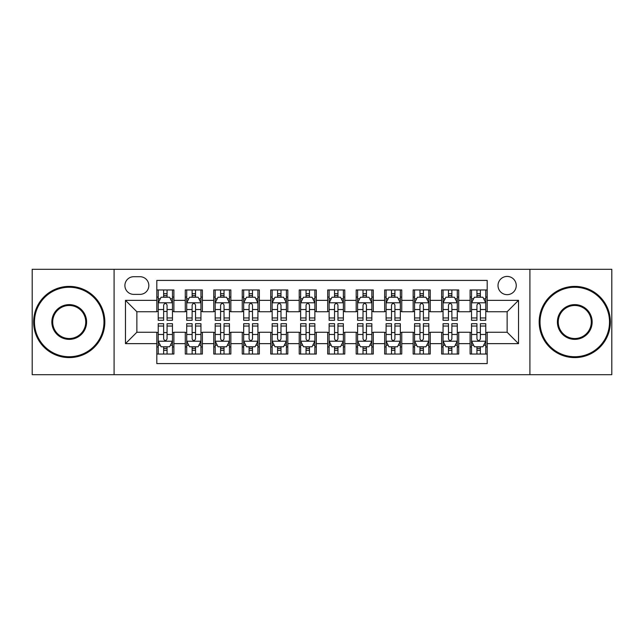 <?xml version="1.0" encoding="UTF-8"?>
<svg xmlns="http://www.w3.org/2000/svg" width="644" height="644" viewBox="0 0 644 644"><rect width="100%" height="100%" fill="white"/><g stroke="black" fill="none" stroke-linecap="round" stroke-linejoin="round"><path stroke-width="0.97" d="M507.134 276.429A9.113 9.113 0 0 0 498.013 285.542A9.113 9.113 0 0 0 507.134 294.654A9.113 9.113 0 0 0 516.246 285.542A9.113 9.113 0 0 0 507.134 276.429M529.915 374.687L611.8 374.687L611.8 269.313L529.915 269.313L529.915 374.687L114.085 374.687L114.085 269.313L32.2 269.313L32.2 374.687L114.085 374.687M487.194 289.961L470.104 289.961L470.104 300.354L458.713 300.354L458.713 311.744L470.104 311.744L470.104 300.354M458.713 300.354L458.713 289.961L441.623 289.961L441.623 300.354L430.232 300.354L430.232 311.744L441.623 311.744L441.623 300.354M430.232 300.354L430.232 289.961L413.142 289.961L413.142 300.354L401.751 300.354L401.751 311.744L413.142 311.744L413.142 300.354M401.751 300.354L401.751 289.961L384.661 289.961L384.661 300.354L373.27 300.354L373.27 311.744L384.661 311.744L384.661 300.354M373.27 300.354L373.27 289.961L356.18 289.961L356.18 300.354L344.782 300.354L344.782 311.744L356.18 311.744L356.18 300.354M344.782 300.354L344.782 289.961L327.699 289.961L327.699 300.354L316.301 300.354L316.301 311.744L327.699 311.744L327.699 300.354M316.301 300.354L316.301 289.961L299.219 289.961L299.219 300.354L287.82 300.354L287.82 311.744L299.219 311.744L299.219 300.354M287.82 300.354L287.82 289.961L270.73 289.961L270.73 300.354L259.339 300.354L259.339 311.744L270.73 311.744L270.73 300.354M259.339 300.354L259.339 289.961L242.249 289.961L242.249 300.354L230.858 300.354L230.858 311.744L242.249 311.744L242.249 300.354M230.858 300.354L230.858 289.961L213.768 289.961L213.768 300.354L202.377 300.354L202.377 311.744L213.768 311.744L213.768 300.354M202.377 300.354L202.377 289.961L185.287 289.961L185.287 311.744L173.896 311.744L173.896 289.961L156.806 289.961M156.806 354.039L173.896 354.039L173.896 332.256L185.287 332.256L185.287 354.039L202.377 354.039L202.377 332.256L213.768 332.256L213.768 343.646L202.377 343.646M213.768 343.646L213.768 354.039L230.858 354.039L230.858 332.256L242.249 332.256L242.249 343.646L230.858 343.646M242.249 343.646L242.249 354.039L259.339 354.039L259.339 332.256L270.73 332.256L270.73 343.646L259.339 343.646M270.73 343.646L270.73 354.039L287.82 354.039L287.82 332.256L299.219 332.256L299.219 343.646L287.82 343.646M299.219 343.646L299.219 354.039L316.301 354.039L316.301 332.256L327.699 332.256L327.699 343.646L316.301 343.646M327.699 343.646L327.699 354.039L344.782 354.039L344.782 332.256L356.18 332.256L356.18 343.646L344.782 343.646M356.18 343.646L356.18 354.039L373.27 354.039L373.27 332.256L384.661 332.256L384.661 343.646L373.27 343.646M384.661 343.646L384.661 354.039L401.751 354.039L401.751 332.256L413.142 332.256L413.142 343.646L401.751 343.646M413.142 343.646L413.142 354.039L430.232 354.039L430.232 332.256L441.623 332.256L441.623 343.646L430.232 343.646M441.623 343.646L441.623 354.039L458.713 354.039L458.713 332.256L470.104 332.256L470.104 343.646L458.713 343.646M133.735 294.372L140.006 294.372A8.831 8.831 0 0 0 148.828 285.542A8.831 8.831 0 0 0 140.006 276.711L133.735 276.711A8.831 8.831 0 0 0 124.904 285.542A8.831 8.831 0 0 0 133.735 294.372M529.915 269.313L114.085 269.313M487.194 300.354L487.194 280.414L156.806 280.414L156.806 311.744L136.866 311.744L136.866 332.256L156.806 332.256L156.806 363.586L487.194 363.586L487.194 332.256L507.134 332.256L507.134 311.744L487.194 311.744L487.194 300.354L518.525 300.354L518.525 343.646L487.194 343.646M156.806 343.646L125.475 343.646L125.475 300.354L156.806 300.354M470.104 343.646L470.104 354.039L487.194 354.039M156.806 297.077L158.231 297.077M163.64 297.077L167.062 297.077M172.471 297.077L173.896 297.077M156.806 311.463L158.231 311.463M163.64 311.463L167.062 311.463M172.471 311.463L173.896 311.463M156.806 332.537L158.231 332.537M163.64 332.537L167.062 332.537M172.471 332.537L173.896 332.537M156.806 346.923L158.231 346.923M163.64 346.923L167.062 346.923M172.471 346.923L173.896 346.923M185.287 311.463L186.712 311.463M192.121 311.463L195.543 311.463M200.952 311.463L202.377 311.463M185.287 297.077L186.712 297.077M192.121 297.077L195.543 297.077M200.952 297.077L202.377 297.077M185.287 332.537L186.712 332.537M192.121 332.537L195.543 332.537M200.952 332.537L202.377 332.537M185.287 346.923L186.712 346.923M192.121 346.923L195.543 346.923M200.952 346.923L202.377 346.923M213.768 332.537L215.193 332.537M220.602 332.537L224.023 332.537M229.433 332.537L230.858 332.537M213.768 346.923L215.193 346.923M220.602 346.923L224.023 346.923M229.433 346.923L230.858 346.923M213.768 297.077L215.193 297.077M220.602 297.077L224.023 297.077M229.433 297.077L230.858 297.077M213.768 311.463L215.193 311.463M220.602 311.463L224.023 311.463M229.433 311.463L230.858 311.463M242.249 332.537L243.674 332.537M249.091 332.537L252.504 332.537M257.914 332.537L259.339 332.537M242.249 346.923L243.674 346.923M249.091 346.923L252.504 346.923M257.914 346.923L259.339 346.923M242.249 297.077L243.674 297.077M249.091 297.077L252.504 297.077M257.914 297.077L259.339 297.077M242.249 311.463L243.674 311.463M249.091 311.463L252.504 311.463M257.914 311.463L259.339 311.463M270.73 332.537L272.154 332.537M277.572 332.537L280.985 332.537M286.395 332.537L287.82 332.537M270.73 346.923L272.154 346.923M277.572 346.923L280.985 346.923M286.395 346.923L287.82 346.923M270.73 297.077L272.154 297.077M277.572 297.077L280.985 297.077M286.395 297.077L287.82 297.077M270.73 311.463L272.154 311.463M277.572 311.463L280.985 311.463M286.395 311.463L287.82 311.463M299.219 332.537L300.635 332.537M306.053 332.537L309.466 332.537M314.876 332.537L316.301 332.537M299.219 346.923L300.635 346.923M306.053 346.923L309.466 346.923M314.876 346.923L316.301 346.923M299.219 297.077L300.635 297.077M306.053 297.077L309.466 297.077M314.876 297.077L316.301 297.077M299.219 311.463L300.635 311.463M306.053 311.463L309.466 311.463M314.876 311.463L316.301 311.463M327.699 332.537L329.124 332.537M334.534 332.537L337.947 332.537M343.365 332.537L344.782 332.537M327.699 346.923L329.124 346.923M334.534 346.923L337.947 346.923M343.365 346.923L344.782 346.923M327.699 297.077L329.124 297.077M334.534 297.077L337.947 297.077M343.365 297.077L344.782 297.077M327.699 311.463L329.124 311.463M334.534 311.463L337.947 311.463M343.365 311.463L344.782 311.463M356.18 332.537L357.605 332.537M363.015 332.537L366.428 332.537M371.846 332.537L373.27 332.537M356.18 346.923L357.605 346.923M363.015 346.923L366.428 346.923M371.846 346.923L373.27 346.923M356.18 297.077L357.605 297.077M363.015 297.077L366.428 297.077M371.846 297.077L373.27 297.077M356.18 311.463L357.605 311.463M363.015 311.463L366.428 311.463M371.846 311.463L373.27 311.463M384.661 332.537L386.086 332.537M391.496 332.537L394.909 332.537M400.327 332.537L401.751 332.537M384.661 346.923L386.086 346.923M391.496 346.923L394.909 346.923M400.327 346.923L401.751 346.923M384.661 297.077L386.086 297.077M391.496 297.077L394.909 297.077M400.327 297.077L401.751 297.077M384.661 311.463L386.086 311.463M391.496 311.463L394.909 311.463M400.327 311.463L401.751 311.463M413.142 332.537L414.567 332.537M419.977 332.537L423.398 332.537M428.807 332.537L430.232 332.537M413.142 346.923L414.567 346.923M419.977 346.923L423.398 346.923M428.807 346.923L430.232 346.923M413.142 297.077L414.567 297.077M419.977 297.077L423.398 297.077M428.807 297.077L430.232 297.077M413.142 311.463L414.567 311.463M419.977 311.463L423.398 311.463M428.807 311.463L430.232 311.463M441.623 332.537L443.048 332.537M448.457 332.537L451.879 332.537M457.288 332.537L458.713 332.537M441.623 346.923L443.048 346.923M448.457 346.923L451.879 346.923M457.288 346.923L458.713 346.923M441.623 297.077L443.048 297.077M448.457 297.077L451.879 297.077M457.288 297.077L458.713 297.077M441.623 311.463L443.048 311.463M448.457 311.463L451.879 311.463M457.288 311.463L458.713 311.463M470.104 332.537L471.529 332.537M476.938 332.537L480.36 332.537M485.769 332.537L487.194 332.537M470.104 346.923L471.529 346.923M476.938 346.923L480.36 346.923M485.769 346.923L487.194 346.923M470.104 297.077L471.529 297.077M476.938 297.077L480.36 297.077M485.769 297.077L487.194 297.077M470.104 311.463L471.529 311.463M476.938 311.463L480.36 311.463M485.769 311.463L487.194 311.463M136.866 311.744L125.475 300.354M136.866 332.256L125.475 343.646M518.525 300.354L507.134 311.744M518.525 343.646L507.134 332.256M167.062 293.664L163.64 293.664M172.471 317.967L167.062 317.967L167.062 320.293L172.471 320.293L172.471 302.913L169.622 297.222L161.081 297.222L158.231 302.913L158.231 320.293L163.64 320.293L163.64 317.967L158.231 317.967M158.231 302.913L158.231 289.961M172.471 302.913L172.471 289.961M163.64 297.222L163.64 289.961M167.062 289.961L167.062 297.222M167.062 317.967L167.062 305.055C165.919 302.857 164.784 302.857 163.64 305.055L163.64 317.967M163.64 350.336L167.062 350.336M158.231 326.033L163.64 326.033L163.64 323.707L158.231 323.707L158.231 341.087L161.081 346.778L169.622 346.778L172.471 341.087L172.471 323.707L167.062 323.707L167.062 326.033L172.471 326.033M172.471 341.087L172.471 354.039M158.231 341.087L158.231 354.039M167.062 346.778L167.062 354.039M163.64 354.039L163.64 346.778M163.64 326.033L163.64 338.945C164.784 341.143 165.919 341.143 167.062 338.945L167.062 326.033M69.23 287.256A34.744 34.744 0 0 0 34.478 322A34.744 34.744 0 0 0 69.23 356.744A34.744 34.744 0 0 0 103.974 322A34.744 34.744 0 0 0 69.23 287.256M69.23 357.605A35.605 35.605 0 0 1 33.625 322A35.605 35.605 0 0 1 69.23 286.395A35.605 35.605 0 0 1 104.827 322A35.605 35.605 0 0 1 69.23 357.605M69.23 304.628A17.372 17.372 0 0 1 86.602 322A17.372 17.372 0 0 1 69.23 339.372A17.372 17.372 0 0 1 51.85 322A17.372 17.372 0 0 1 69.23 304.628M69.23 338.519A16.519 16.519 0 0 0 85.749 322A16.519 16.519 0 0 0 69.23 305.481A16.519 16.519 0 0 0 52.703 322A16.519 16.519 0 0 0 69.23 338.519M574.77 287.256A34.744 34.744 0 0 0 540.026 322A34.744 34.744 0 0 0 574.77 356.744A34.744 34.744 0 0 0 609.522 322A34.744 34.744 0 0 0 574.77 287.256M574.77 357.605A35.605 35.605 0 0 1 539.173 322A35.605 35.605 0 0 1 574.77 286.395A35.605 35.605 0 0 1 610.375 322A35.605 35.605 0 0 1 574.77 357.605M574.77 304.628A17.372 17.372 0 0 1 592.15 322A17.372 17.372 0 0 1 574.77 339.372A17.372 17.372 0 0 1 557.398 322A17.372 17.372 0 0 1 574.77 304.628M574.77 338.519A16.519 16.519 0 0 0 591.297 322A16.519 16.519 0 0 0 574.77 305.481A16.519 16.519 0 0 0 558.251 322A16.519 16.519 0 0 0 574.77 338.519M195.543 293.664L192.121 293.664M200.952 317.967L195.543 317.967L195.543 320.293L200.952 320.293L200.952 302.913L198.102 297.222L189.561 297.222L186.712 302.913L186.712 320.293L192.121 320.293L192.121 317.967L186.712 317.967M186.712 302.913L186.712 289.961M200.952 302.913L200.952 289.961M192.121 297.222L192.121 289.961M195.543 289.961L195.543 297.222M195.543 317.967L195.543 305.055C194.407 302.857 193.264 302.857 192.121 305.055L192.121 317.967M224.023 293.664L220.602 293.664M229.433 317.967L224.023 317.967L224.023 320.293L229.433 320.293L229.433 302.913L226.583 297.222L218.042 297.222L215.193 302.913L215.193 320.293L220.602 320.293L220.602 317.967L215.193 317.967M215.193 302.913L215.193 289.961M229.433 302.913L229.433 289.961M220.602 297.222L220.602 289.961M224.023 289.961L224.023 297.222M224.023 317.967L224.023 305.055C222.888 302.857 221.745 302.857 220.602 305.055L220.602 317.967M252.504 293.664L249.091 293.664M257.914 317.967L252.504 317.967L252.504 320.293L257.914 320.293L257.914 302.913L255.072 297.222L246.523 297.222L243.674 302.913L243.674 320.293L249.091 320.293L249.091 317.967L243.674 317.967M243.674 302.913L243.674 289.961M257.914 302.913L257.914 289.961M249.091 297.222L249.091 289.961M252.504 289.961L252.504 297.222M252.504 317.967L252.504 305.055C251.369 302.857 250.226 302.857 249.091 305.055L249.091 317.967M280.985 293.664L277.572 293.664M286.395 317.967L280.985 317.967L280.985 320.293L286.395 320.293L286.395 302.913L283.553 297.222L275.004 297.222L272.154 302.913L272.154 320.293L277.572 320.293L277.572 317.967L272.154 317.967M272.154 302.913L272.154 289.961M286.395 302.913L286.395 289.961M277.572 297.222L277.572 289.961M280.985 289.961L280.985 297.222M280.985 317.967L280.985 305.055C279.85 302.857 278.707 302.857 277.572 305.055L277.572 317.967M192.121 350.336L195.543 350.336M186.712 326.033L192.121 326.033L192.121 323.707L186.712 323.707L186.712 341.087L189.561 346.778L198.102 346.778L200.952 341.087L200.952 323.707L195.543 323.707L195.543 326.033L200.952 326.033M200.952 341.087L200.952 354.039M186.712 341.087L186.712 354.039M195.543 346.778L195.543 354.039M192.121 354.039L192.121 346.778M192.121 326.033L192.121 338.945C193.264 341.143 194.399 341.143 195.543 338.945L195.543 326.033M220.602 350.336L224.023 350.336M215.193 326.033L220.602 326.033L220.602 323.707L215.193 323.707L215.193 341.087L218.042 346.778L226.583 346.778L229.433 341.087L229.433 323.707L224.023 323.707L224.023 326.033L229.433 326.033M229.433 341.087L229.433 354.039M215.193 341.087L215.193 354.039M224.023 346.778L224.023 354.039M220.602 354.039L220.602 346.778M220.602 326.033L220.602 338.945C221.745 341.143 222.88 341.143 224.023 338.945L224.023 326.033M249.091 350.336L252.504 350.336M243.674 326.033L249.091 326.033L249.091 323.707L243.674 323.707L243.674 341.087L246.523 346.778L255.072 346.778L257.914 341.087L257.914 323.707L252.504 323.707L252.504 326.033L257.914 326.033M257.914 341.087L257.914 354.039M243.674 341.087L243.674 354.039M252.504 346.778L252.504 354.039M249.091 354.039L249.091 346.778M249.091 326.033L249.091 338.945C250.226 341.143 251.361 341.143 252.504 338.945L252.504 326.033M277.572 350.336L280.985 350.336M272.154 326.033L277.572 326.033L277.572 323.707L272.154 323.707L272.154 341.087L275.004 346.778L283.553 346.778L286.395 341.087L286.395 323.707L280.985 323.707L280.985 326.033L286.395 326.033M286.395 341.087L286.395 354.039M272.154 341.087L272.154 354.039M280.985 346.778L280.985 354.039M277.572 354.039L277.572 346.778M277.572 326.033L277.572 338.945C278.707 341.143 279.842 341.143 280.985 338.945L280.985 326.033M309.466 293.664L306.053 293.664M314.876 317.967L309.466 317.967L309.466 320.293L314.876 320.293L314.876 302.913L312.034 297.222L303.485 297.222L300.635 302.913L300.635 320.293L306.053 320.293L306.053 317.967L300.635 317.967M300.635 302.913L300.635 289.961M314.876 302.913L314.876 289.961M306.053 297.222L306.053 289.961M309.466 289.961L309.466 297.222M309.466 317.967L309.466 305.055C308.331 302.857 307.188 302.857 306.053 305.055L306.053 317.967M306.053 350.336L309.466 350.336M300.635 326.033L306.053 326.033L306.053 323.707L300.635 323.707L300.635 341.087L303.485 346.778L312.034 346.778L314.876 341.087L314.876 323.707L309.466 323.707L309.466 326.033L314.876 326.033M314.876 341.087L314.876 354.039M300.635 341.087L300.635 354.039M309.466 346.778L309.466 354.039M306.053 354.039L306.053 346.778M306.053 326.033L306.053 338.945C307.188 341.143 308.331 341.143 309.466 338.945L309.466 326.033M337.947 293.664L334.534 293.664M343.365 317.967L337.947 317.967L337.947 320.293L343.365 320.293L343.365 302.913L340.515 297.222L331.966 297.222L329.124 302.913L329.124 320.293L334.534 320.293L334.534 317.967L329.124 317.967M329.124 302.913L329.124 289.961M343.365 302.913L343.365 289.961M334.534 297.222L334.534 289.961M337.947 289.961L337.947 297.222M337.947 317.967L337.947 305.055C336.812 302.857 335.669 302.857 334.534 305.055L334.534 317.967M366.428 293.664L363.015 293.664M371.846 317.967L366.428 317.967L366.428 320.293L371.846 320.293L371.846 302.913L368.996 297.222L360.447 297.222L357.605 302.913L357.605 320.293L363.015 320.293L363.015 317.967L357.605 317.967M357.605 302.913L357.605 289.961M371.846 302.913L371.846 289.961M363.015 297.222L363.015 289.961M366.428 289.961L366.428 297.222M366.428 317.967L366.428 305.055C365.293 302.857 364.158 302.857 363.015 305.055L363.015 317.967M394.909 293.664L391.496 293.664M400.327 317.967L394.909 317.967L394.909 320.293L400.327 320.293L400.327 302.913L397.477 297.222L388.928 297.222L386.086 302.913L386.086 320.293L391.496 320.293L391.496 317.967L386.086 317.967M386.086 302.913L386.086 289.961M400.327 302.913L400.327 289.961M391.496 297.222L391.496 289.961M394.909 289.961L394.909 297.222M394.909 317.967L394.909 305.055C393.774 302.857 392.639 302.857 391.496 305.055L391.496 317.967M423.398 293.664L419.977 293.664M428.807 317.967L423.398 317.967L423.398 320.293L428.807 320.293L428.807 302.913L425.958 297.222L417.417 297.222L414.567 302.913L414.567 320.293L419.977 320.293L419.977 317.967L414.567 317.967M414.567 302.913L414.567 289.961M428.807 302.913L428.807 289.961M419.977 297.222L419.977 289.961M423.398 289.961L423.398 297.222M423.398 317.967L423.398 305.055C422.255 302.857 421.12 302.857 419.977 305.055L419.977 317.967M451.879 293.664L448.457 293.664M457.288 317.967L451.879 317.967L451.879 320.293L457.288 320.293L457.288 302.913L454.439 297.222L445.898 297.222L443.048 302.913L443.048 320.293L448.457 320.293L448.457 317.967L443.048 317.967M443.048 302.913L443.048 289.961M457.288 302.913L457.288 289.961M448.457 297.222L448.457 289.961M451.879 289.961L451.879 297.222M451.879 317.967L451.879 305.055C450.736 302.857 449.601 302.857 448.457 305.055L448.457 317.967M334.534 350.336L337.947 350.336M329.124 326.033L334.534 326.033L334.534 323.707L329.124 323.707L329.124 341.087L331.966 346.778L340.515 346.778L343.365 341.087L343.365 323.707L337.947 323.707L337.947 326.033L343.365 326.033M343.365 341.087L343.365 354.039M329.124 341.087L329.124 354.039M337.947 346.778L337.947 354.039M334.534 354.039L334.534 346.778M334.534 326.033L334.534 338.945C335.669 341.143 336.812 341.143 337.947 338.945L337.947 326.033M363.015 350.336L366.428 350.336M357.605 326.033L363.015 326.033L363.015 323.707L357.605 323.707L357.605 341.087L360.447 346.778L368.996 346.778L371.846 341.087L371.846 323.707L366.428 323.707L366.428 326.033L371.846 326.033M371.846 341.087L371.846 354.039M357.605 341.087L357.605 354.039M366.428 346.778L366.428 354.039M363.015 354.039L363.015 346.778M363.015 326.033L363.015 338.945C364.15 341.143 365.293 341.143 366.428 338.945L366.428 326.033M391.496 350.336L394.909 350.336M386.086 326.033L391.496 326.033L391.496 323.707L386.086 323.707L386.086 341.087L388.928 346.778L397.477 346.778L400.327 341.087L400.327 323.707L394.909 323.707L394.909 326.033L400.327 326.033M400.327 341.087L400.327 354.039M386.086 341.087L386.086 354.039M394.909 346.778L394.909 354.039M391.496 354.039L391.496 346.778M391.496 326.033L391.496 338.945C392.631 341.143 393.774 341.143 394.909 338.945L394.909 326.033M419.977 350.336L423.398 350.336M414.567 326.033L419.977 326.033L419.977 323.707L414.567 323.707L414.567 341.087L417.417 346.778L425.958 346.778L428.807 341.087L428.807 323.707L423.398 323.707L423.398 326.033L428.807 326.033M428.807 341.087L428.807 354.039M414.567 341.087L414.567 354.039M423.398 346.778L423.398 354.039M419.977 354.039L419.977 346.778M419.977 326.033L419.977 338.945C421.112 341.143 422.255 341.143 423.398 338.945L423.398 326.033M448.457 350.336L451.879 350.336M443.048 326.033L448.457 326.033L448.457 323.707L443.048 323.707L443.048 341.087L445.898 346.778L454.439 346.778L457.288 341.087L457.288 323.707L451.879 323.707L451.879 326.033L457.288 326.033M457.288 341.087L457.288 354.039M443.048 341.087L443.048 354.039M451.879 346.778L451.879 354.039M448.457 354.039L448.457 346.778M448.457 326.033L448.457 338.945C449.593 341.143 450.736 341.143 451.879 338.945L451.879 326.033M480.36 293.664L476.938 293.664M485.769 317.967L480.36 317.967L480.36 320.293L485.769 320.293L485.769 302.913L482.92 297.222L474.378 297.222L471.529 302.913L471.529 320.293L476.938 320.293L476.938 317.967L471.529 317.967M471.529 302.913L471.529 289.961M485.769 302.913L485.769 289.961M476.938 297.222L476.938 289.961M480.36 289.961L480.36 297.222M480.36 317.967L480.36 305.055C479.216 302.857 478.081 302.857 476.938 305.055L476.938 317.967M476.938 350.336L480.36 350.336M471.529 326.033L476.938 326.033L476.938 323.707L471.529 323.707L471.529 341.087L474.378 346.778L482.92 346.778L485.769 341.087L485.769 323.707L480.36 323.707L480.36 326.033L485.769 326.033M485.769 341.087L485.769 354.039M471.529 341.087L471.529 354.039M480.36 346.778L480.36 354.039M476.938 354.039L476.938 346.778M476.938 326.033L476.938 338.945C478.081 341.143 479.216 341.143 480.36 338.945L480.36 326.033M185.287 343.646L173.896 343.646M185.287 300.354L173.896 300.354M172.399 302.777L158.303 302.777M158.231 298.792L160.292 298.792M170.41 298.792L172.471 298.792M163.64 309.523L158.231 309.523M172.471 309.523L167.062 309.523M167.062 295.475L163.64 295.475M158.303 341.223L172.399 341.223M172.471 345.208L170.41 345.208M160.292 345.208L158.231 345.208M167.062 334.478L172.471 334.478M158.231 334.478L163.64 334.478M163.64 348.525L167.062 348.525M200.88 302.777L186.784 302.777M186.712 298.792L188.781 298.792M198.891 298.792L200.952 298.792M192.121 309.523L186.712 309.523M200.952 309.523L195.543 309.523M195.543 295.475L192.121 295.475M229.361 302.777L215.265 302.777M215.193 298.792L217.261 298.792M227.372 298.792L229.433 298.792M220.602 309.523L215.193 309.523M229.433 309.523L224.023 309.523M224.023 295.475L220.602 295.475M257.842 302.777L243.746 302.777M243.674 298.792L245.742 298.792M255.853 298.792L257.914 298.792M249.091 309.523L243.674 309.523M257.914 309.523L252.504 309.523M252.504 295.475L249.091 295.475M286.33 302.777L272.227 302.777M272.154 298.792L274.223 298.792M284.334 298.792L286.395 298.792M277.572 309.523L272.154 309.523M286.395 309.523L280.985 309.523M280.985 295.475L277.572 295.475M186.784 341.223L200.88 341.223M200.952 345.208L198.891 345.208M188.781 345.208L186.712 345.208M195.543 334.478L200.952 334.478M186.712 334.478L192.121 334.478M192.121 348.525L195.543 348.525M215.265 341.223L229.361 341.223M229.433 345.208L227.372 345.208M217.261 345.208L215.193 345.208M224.023 334.478L229.433 334.478M215.193 334.478L220.602 334.478M220.602 348.525L224.023 348.525M243.746 341.223L257.842 341.223M257.914 345.208L255.853 345.208M245.742 345.208L243.674 345.208M252.504 334.478L257.914 334.478M243.674 334.478L249.091 334.478M249.091 348.525L252.504 348.525M272.227 341.223L286.33 341.223M286.395 345.208L284.334 345.208M274.223 345.208L272.154 345.208M280.985 334.478L286.395 334.478M272.154 334.478L277.572 334.478M277.572 348.525L280.985 348.525M314.811 302.777L300.708 302.777M300.635 298.792L302.704 298.792M312.815 298.792L314.876 298.792M306.053 309.523L300.635 309.523M314.876 309.523L309.466 309.523M309.466 295.475L306.053 295.475M300.708 341.223L314.811 341.223M314.876 345.208L312.815 345.208M302.704 345.208L300.635 345.208M309.466 334.478L314.876 334.478M300.635 334.478L306.053 334.478M306.053 348.525L309.466 348.525M343.292 302.777L329.189 302.777M329.124 298.792L331.185 298.792M341.296 298.792L343.365 298.792M334.534 309.523L329.124 309.523M343.365 309.523L337.947 309.523M337.947 295.475L334.534 295.475M371.773 302.777L357.67 302.777M357.605 298.792L359.666 298.792M369.777 298.792L371.846 298.792M363.015 309.523L357.605 309.523M371.846 309.523L366.428 309.523M366.428 295.475L363.015 295.475M400.254 302.777L386.159 302.777M386.086 298.792L388.147 298.792M398.258 298.792L400.327 298.792M391.496 309.523L386.086 309.523M400.327 309.523L394.909 309.523M394.909 295.475L391.496 295.475M428.735 302.777L414.639 302.777M414.567 298.792L416.628 298.792M426.739 298.792L428.807 298.792M419.977 309.523L414.567 309.523M428.807 309.523L423.398 309.523M423.398 295.475L419.977 295.475M457.216 302.777L443.12 302.777M443.048 298.792L445.109 298.792M455.219 298.792L457.288 298.792M448.457 309.523L443.048 309.523M457.288 309.523L451.879 309.523M451.879 295.475L448.457 295.475M329.189 341.223L343.292 341.223M343.365 345.208L341.296 345.208M331.185 345.208L329.124 345.208M337.947 334.478L343.365 334.478M329.124 334.478L334.534 334.478M334.534 348.525L337.947 348.525M357.67 341.223L371.773 341.223M371.846 345.208L369.777 345.208M359.666 345.208L357.605 345.208M366.428 334.478L371.846 334.478M357.605 334.478L363.015 334.478M363.015 348.525L366.428 348.525M386.159 341.223L400.254 341.223M400.327 345.208L398.258 345.208M388.147 345.208L386.086 345.208M394.909 334.478L400.327 334.478M386.086 334.478L391.496 334.478M391.496 348.525L394.909 348.525M414.639 341.223L428.735 341.223M428.807 345.208L426.739 345.208M416.628 345.208L414.567 345.208M423.398 334.478L428.807 334.478M414.567 334.478L419.977 334.478M419.977 348.525L423.398 348.525M443.12 341.223L457.216 341.223M457.288 345.208L455.219 345.208M445.109 345.208L443.048 345.208M451.879 334.478L457.288 334.478M443.048 334.478L448.457 334.478M448.457 348.525L451.879 348.525M485.697 302.777L471.601 302.777M471.529 298.792L473.59 298.792M483.708 298.792L485.769 298.792M476.938 309.523L471.529 309.523M485.769 309.523L480.36 309.523M480.36 295.475L476.938 295.475M471.601 341.223L485.697 341.223M485.769 345.208L483.708 345.208M473.59 345.208L471.529 345.208M480.36 334.478L485.769 334.478M471.529 334.478L476.938 334.478M476.938 348.525L480.36 348.525"/></g></svg>
